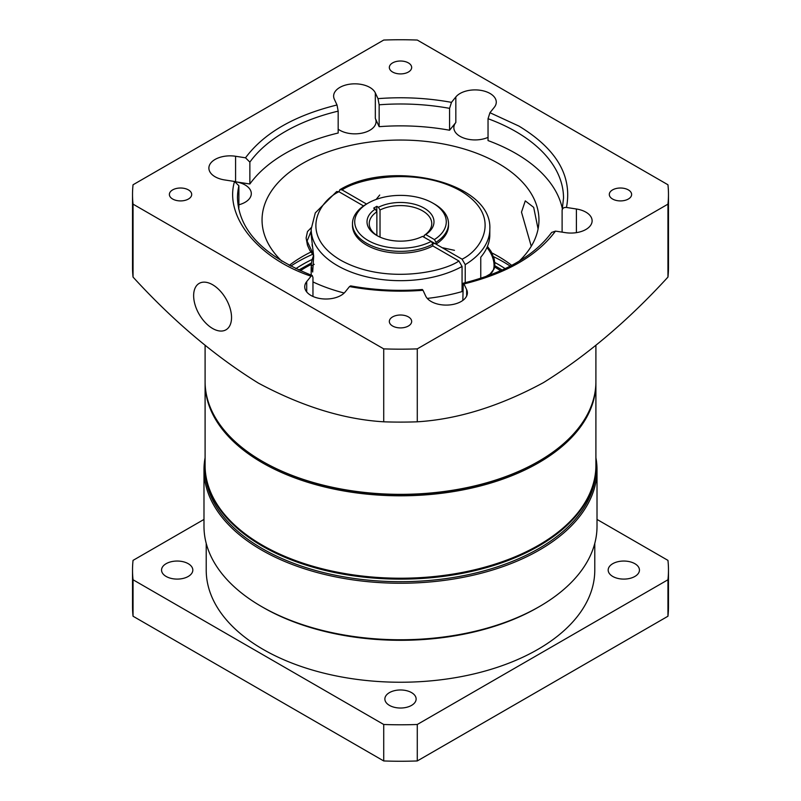 <?xml version="1.0" encoding="UTF-8"?>
<svg xmlns="http://www.w3.org/2000/svg" width="801" height="801" viewBox="0 0 801 801"><rect width="100%" height="100%" fill="white"/><g stroke="black" fill="none" stroke-linecap="round" stroke-linejoin="round"><path stroke-width="1.2" d="M595.894 382.267A195.404 112.811 180 0 1 595.904 382.998A195.404 112.811 180 0 1 475.273 487.218A195.404 112.811 180 0 1 262.327 462.768A195.404 112.811 180 0 1 205.096 382.998A195.404 112.811 180 0 1 205.106 382.267M205.096 382.998L205.096 465.411A195.404 112.811 0 0 0 262.327 545.181A195.404 112.811 0 0 0 538.673 545.181L538.673 545.181A195.404 112.811 0 0 0 595.904 465.411L595.904 382.998M262.648 545.361A194.503 112.3 0 0 0 262.958 545.541A194.503 112.3 0 0 0 538.032 545.551L538.042 545.541A194.503 112.3 0 0 0 538.042 545.541L538.042 545.541M262.327 545.181L262.958 545.541M205.096 345.481L205.096 381.536A195.404 112.811 0 0 0 262.327 461.306L262.958 461.666A194.503 112.3 180 0 1 262.958 461.666A194.503 112.3 180 0 0 538.042 461.666A194.503 112.3 180 0 0 538.352 461.486A194.503 112.3 180 0 1 262.968 461.676A194.503 112.3 180 0 1 262.958 461.666L262.327 461.306A195.404 112.811 0 0 0 538.673 461.306A195.404 112.811 0 0 0 595.904 381.536L595.904 345.481M389.446 705.381A15.63 9.021 180 0 1 384.87 699.003A15.63 9.021 180 0 1 394.523 690.662A15.63 9.021 180 0 1 411.554 692.615A15.63 9.021 180 0 1 416.13 699.003A15.63 9.021 180 0 1 406.477 707.343A15.63 9.021 180 0 1 389.446 705.381M166.137 576.45A15.63 9.021 180 0 1 161.552 570.072A15.63 9.021 180 0 1 171.204 561.731A15.63 9.021 180 0 1 188.245 563.694A15.63 9.021 180 0 1 192.821 570.072A15.63 9.021 180 0 1 183.169 578.412A15.63 9.021 180 0 1 166.137 576.45M612.755 576.45A15.63 9.021 180 0 1 608.179 570.072A15.63 9.021 180 0 1 617.831 561.731A15.63 9.021 180 0 1 634.863 563.694A15.63 9.021 180 0 1 639.448 570.072A15.63 9.021 180 0 1 629.796 578.412A15.63 9.021 180 0 1 612.755 576.45M206.217 543.368L206.217 570.072A194.283 112.17 0 0 0 263.118 649.391A194.283 112.17 0 0 0 474.853 673.701A194.283 112.17 0 0 0 594.783 570.072L594.783 543.368M595.904 457.711A196.515 113.462 180 0 1 597.015 469.786L597.015 526.307A196.515 113.462 180 0 1 539.463 606.537L537.882 607.448A194.283 112.17 180 0 1 263.118 607.448L261.537 606.537A196.515 113.462 180 0 1 261.537 606.537A196.515 113.462 180 0 1 203.985 526.307L203.985 469.786A196.515 113.462 180 0 1 205.096 457.711M537.882 607.448L539.463 606.537A196.515 113.462 180 0 1 539.453 606.537A196.515 113.462 180 0 1 261.547 606.537M597.015 469.786A196.515 113.462 180 0 1 475.704 574.607A196.515 113.462 180 0 1 261.547 550.017A196.515 113.462 180 0 1 203.985 469.786M595.894 465.872A195.404 112.811 180 0 1 595.904 466.322L595.904 468.875A195.404 112.811 180 0 1 475.273 573.105A195.404 112.811 180 0 1 262.327 548.645A195.404 112.811 180 0 1 205.096 468.875L205.096 466.322A195.404 112.811 180 0 1 205.106 465.872M595.904 466.322A195.404 112.811 180 0 1 538.673 546.092A195.404 112.811 180 0 1 262.327 546.092A195.404 112.811 180 0 1 205.096 466.322M592.71 485.706A195.174 112.681 180 0 1 538.512 545.821A195.174 112.681 180 0 1 341.807 573.606A195.174 112.681 180 0 1 208.29 485.706M597.015 519.428L667.954 560.38A267.975 154.713 180 0 1 668.475 570.072L668.475 606.537A267.975 154.713 180 0 1 667.954 616.229L417.281 760.95A267.975 154.713 180 0 1 383.719 760.95L133.046 616.229A267.975 154.713 180 0 1 132.525 606.537L132.525 570.072A267.975 154.713 180 0 1 133.046 560.38L203.985 519.428M133.046 616.229L133.046 579.764A267.975 154.713 180 0 1 132.525 570.072M133.046 579.764L383.719 724.484L383.719 760.95M417.281 760.95L417.281 724.484A267.975 154.713 180 0 1 383.719 724.484M417.281 724.484L667.954 579.764L667.954 616.229M668.475 570.072A267.975 154.713 180 0 1 667.954 579.764M379.704 195.043L376.34 199.169M363.544 205.947L338.933 191.739L336.67 191.529L315.304 212.886L311.178 229.106L311.178 234.623L313.672 256.13L312.68 272.02L311.209 266.072A89.322 51.574 180 0 1 313.561 255.549M462.067 291.584L462.067 266.473L458.903 260.996L432.83 245.947A48.01 27.725 180 0 1 381.096 250.813A48.01 27.725 180 0 1 352.49 225.461L352.49 223.639A48.01 27.725 180 0 1 366.548 204.035L342.097 189.917C358.077 178.583 416.82 166.318 460.505 190.818C502.938 216.03 481.681 249.952 462.067 259.174L465.221 264.65L465.221 282.693M433.822 242.873L432.91 243.484L435.203 243.674L462.067 259.174M458.903 260.996C442.923 272.33 384.18 284.605 340.495 260.105C298.062 234.883 319.319 200.971 338.933 191.739L339.894 189.677L342.097 189.917M480.76 278.287L480.76 257.211A89.322 51.574 0 0 0 489.791 235.894L489.822 229.106A89.322 51.574 180 0 1 465.221 264.65M488.92 274.733A89.322 51.574 180 0 1 488.7 275.564M312.07 244.635L312.32 246.398M562.112 232.14L562.112 210.433L563.524 198.107A163.024 94.117 180 0 0 515.774 131.554A163.024 94.117 180 0 0 488.039 118.708L488.039 140.586A163.024 94.117 0 0 1 562.382 208.891M562.112 210.433C562.382 208.25 563.834 207.259 566.467 207.459C572.455 176.08 556.615 148.956 518.928 126.087L489.942 112.711L494.287 107.324A21.216 12.245 0 0 0 496.27 102.148A21.216 12.245 0 0 0 490.062 93.487A21.216 12.245 0 0 0 455.829 96.971L451.484 102.358C427.464 97.972 402.963 96.731 377.992 98.643L375.329 92.906A21.216 12.245 0 0 0 369.842 87.419A21.216 12.245 0 0 0 346.723 84.766A21.216 12.245 0 0 0 333.627 96.08A21.216 12.245 0 0 0 334.347 99.244L337.011 104.981C294.327 115.554 263.829 133.156 245.517 157.807L235.584 156.265A21.216 12.245 0 0 0 208.881 168.1A21.216 12.245 0 0 0 215.089 176.761A21.216 12.245 0 0 0 224.6 179.935L234.533 181.467C224.03 216.3 258.092 258.473 311.058 276.215L306.713 281.592A21.216 12.245 0 0 0 304.73 286.768A21.216 12.245 0 0 0 310.938 295.429A21.216 12.245 0 0 0 345.171 291.944L349.516 286.568C373.536 290.953 398.037 292.195 423.008 290.282L425.671 296.01A21.216 12.245 0 0 0 431.158 301.506A21.216 12.245 0 0 0 454.277 304.16A21.216 12.245 0 0 0 467.373 292.846A21.216 12.245 0 0 0 466.653 289.672L463.989 283.944C506.673 273.371 537.171 255.759 555.483 231.119L565.416 232.65A21.216 12.245 0 0 0 592.119 220.826A21.216 12.245 0 0 0 585.911 212.165A21.216 12.245 0 0 0 576.4 208.991L566.467 207.459M628.354 189.907A11.164 6.448 0 0 0 616.189 188.505A11.164 6.448 0 0 0 609.301 194.463A11.164 6.448 0 0 0 612.565 199.018A11.164 6.448 0 0 0 624.74 200.42A11.164 6.448 0 0 0 631.629 194.463A11.164 6.448 0 0 0 628.354 189.907M377.992 98.643L379.153 104.801L379.153 126.678L375.329 118.438A21.216 12.245 180 0 1 376.059 121.602A21.216 12.245 180 0 1 362.963 132.916A21.216 12.245 180 0 1 339.834 130.263A21.216 12.245 180 0 1 338.172 129.181M488.039 137.361A21.216 12.245 180 0 1 460.054 136.34A21.216 12.245 180 0 1 453.847 127.679A21.216 12.245 180 0 1 455.829 122.503L449.581 130.233L449.581 108.355L451.484 102.358M245.517 157.807L249.862 162.122L249.862 184L235.834 181.837A21.216 12.245 180 0 1 245.096 184.961A21.216 12.245 180 0 1 251.304 193.622A21.216 12.245 180 0 1 238.888 204.776M408.4 62.909A11.164 6.448 0 0 0 396.225 61.507A11.164 6.448 0 0 0 389.336 67.464A11.164 6.448 0 0 0 392.6 72.02A11.164 6.448 0 0 0 404.775 73.422A11.164 6.448 0 0 0 411.664 67.464A11.164 6.448 0 0 0 408.4 62.909M188.435 189.907A11.164 6.448 0 0 0 176.26 188.505A11.164 6.448 0 0 0 169.371 194.463A11.164 6.448 0 0 0 172.646 199.018A11.164 6.448 0 0 0 184.811 200.42A11.164 6.448 0 0 0 191.699 194.463A11.164 6.448 0 0 0 188.435 189.907M408.4 316.896A11.164 6.448 0 0 0 396.225 315.504A11.164 6.448 0 0 0 389.336 321.451A11.164 6.448 0 0 0 392.6 326.017A11.164 6.448 0 0 0 404.775 327.409A11.164 6.448 0 0 0 411.664 321.451A11.164 6.448 0 0 0 408.4 316.896M311.058 276.215L312.28 275.554L312.961 277.506L312.961 296.46M231.539 317.536A26.793 15.469 -120 0 0 219.844 290.573A26.793 15.469 -120 0 0 199.189 283.394A26.793 15.469 -120 0 0 193.642 295.659A26.793 15.469 -120 0 0 205.336 322.623A26.793 15.469 -120 0 0 225.992 329.802A26.793 15.469 -120 0 0 231.539 317.536M667.954 204.145L667.954 277.086A267.975 154.713 0 0 0 668.475 267.394L668.475 194.463A267.975 154.713 180 0 1 667.954 204.145L417.281 348.876A267.975 154.713 180 0 1 383.719 348.876L133.046 204.145A267.975 154.713 180 0 1 132.525 194.463A267.975 154.713 180 0 1 133.046 184.771L383.719 40.05A267.975 154.713 180 0 1 417.281 40.05L667.954 184.771A267.975 154.713 180 0 1 668.475 194.463M667.954 277.086C628.314 320.43 586.823 355.604 543.468 382.618C499.724 406.257 457.661 419.324 417.281 421.807L417.281 348.876M383.719 348.876L383.719 421.807A267.975 154.713 0 0 0 417.281 421.807M383.719 421.807C343.869 419.404 302.087 406.507 258.383 383.108C214.898 356.225 173.116 320.881 133.046 277.086L133.046 204.145M531.253 246.267L521.491 212.125L525.286 200.881L533.686 207.369L538.082 228.966M281.802 261.136A138.453 79.94 180 0 1 262.047 219.985A138.453 79.94 180 0 1 347.514 146.132A138.453 79.94 180 0 1 498.402 163.464A138.453 79.94 180 0 1 538.953 219.985A138.453 79.94 180 0 1 519.198 261.136M511.719 265.371A138.453 79.94 0 0 0 498.402 256.46A138.453 79.94 0 0 0 491.924 252.946M310.848 252.065A138.453 79.94 0 0 0 289.281 265.371M510.237 266.142A145.151 83.805 0 0 0 503.138 261.747A145.151 83.805 0 0 0 493.506 256.66M312.52 254.348A145.151 83.805 0 0 0 290.763 266.142M295.839 268.665A138.453 79.94 180 0 1 312.25 259.404M494.798 262.468A138.453 79.94 180 0 1 498.402 264.48A138.453 79.94 180 0 1 505.161 268.665M249.862 184A163.024 94.117 0 0 1 338.172 133.016L338.172 111.139L337.011 104.981M489.942 112.711L488.039 118.708M555.483 231.119L551.659 232.44C534.297 255.849 504.84 272.761 463.278 283.164L463.989 283.944M462.828 300.425L463.278 283.164M423.008 290.282L422.327 289.501C397.967 291.344 374.067 290.132 350.648 285.887L349.516 286.568M238.618 208.891A163.024 94.117 0 0 1 238.888 207.669L238.888 185.782L234.533 181.467M132.525 194.463L132.525 267.394A267.975 154.713 0 0 0 133.046 277.086M462.828 291.364A138.453 79.94 180 0 1 427.263 298.413M344.19 293.016A138.453 79.94 180 0 1 312.961 281.922M449.581 130.233A163.024 94.117 0 0 0 379.153 126.678M432.83 245.947L432.83 244.125L431.248 241.391L422.558 236.365A33.502 19.344 180 0 1 376.81 235.484A33.502 19.344 180 0 1 375.289 209.081L373.656 208.14L376.81 206.318L378.442 207.259A33.502 19.344 180 0 1 424.19 208.14A33.502 19.344 180 0 1 425.711 234.543L434.412 239.569L435.994 242.302L435.994 244.125L432.039 241.842L432.039 242.753M424.13 237.276L424.13 235.454L425.711 234.543M434.412 239.569A45.777 26.433 0 0 0 432.87 203.124L434.452 204.035A48.01 27.725 180 0 1 448.51 223.639L448.51 225.461A48.01 27.725 180 0 1 435.994 244.125M380.024 237.116L380.024 209.992A31.259 18.053 180 0 1 413.486 207.219A31.259 18.053 180 0 1 431.759 223.639A31.259 18.053 180 0 1 424.13 235.454M432.87 203.124A45.777 26.433 0 0 0 368.13 203.124A45.777 26.433 0 0 0 367.349 240.04A45.777 26.433 0 0 0 431.248 241.391M432.83 244.125A48.01 27.725 180 0 1 381.096 248.991A48.01 27.725 180 0 1 352.49 223.639M448.51 223.639A48.01 27.725 180 0 1 435.994 242.302M377.631 235.945A31.259 18.053 180 0 1 369.241 223.639A31.259 18.053 180 0 1 376.87 211.814L376.87 235.454M380.024 209.992L378.442 207.259M376.81 211.714L376.81 206.318M375.289 209.081L376.87 211.814M494.638 267.043A133.987 77.357 180 0 1 495.248 267.394A133.987 77.357 180 0 1 500.675 270.728M300.325 270.728A133.987 77.357 180 0 1 311.329 264.36M311.269 275.174A89.322 51.574 180 0 1 311.178 272.861L311.259 275.174M489.741 275.174L489.801 274.222A89.322 51.574 180 0 1 489.731 275.174M462.067 266.473A89.322 51.574 180 0 1 365.286 276.495A89.322 51.574 180 0 1 311.178 229.106M311.209 266.072L314.222 264.33M485.506 276.695L490.132 274.032A18.984 10.964 -120 0 0 486.948 247.559M310.868 227.935A18.984 10.964 60 0 1 311.199 227.754L307.474 231.569L306.122 237.997L307.474 245.266L309.717 250.212L313.612 255.609M313.491 254.638L307.083 241.051L311.178 231.089M455.829 96.971L455.829 122.503M576.4 208.991L576.4 232.65M306.713 281.592L306.713 291.944M235.584 181.737L235.584 156.265M249.862 162.122A163.024 94.117 180 0 1 338.172 111.139M375.329 92.906L375.329 118.438M379.153 104.801A163.024 94.117 180 0 1 449.581 108.355M466.653 289.672L466.653 296.01M312.28 275.554C263.689 256.24 238.758 230.428 237.476 198.107A163.024 94.117 180 0 1 238.888 185.782M502.207 270.037L494.818 265.682M454.467 250.333L442.933 247.819M311.509 262.908L298.793 270.037M311.178 267.344L311.178 272.861M489.822 229.106C492.565 182.408 391.549 158.698 339.894 189.677M487.439 246.418L491.073 251.394L494.157 258.823L494.878 263.839L494.187 268.816L490.132 274.032M538.042 461.666L538.673 461.306M368.13 203.124L366.548 204.035"/></g></svg>
